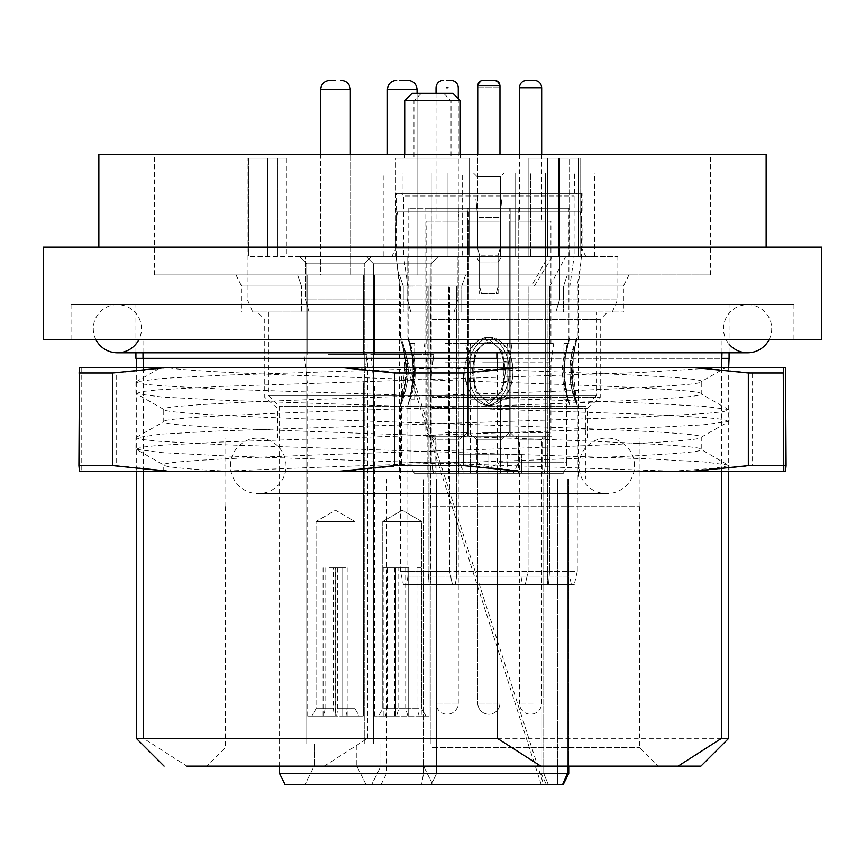 <?xml version="1.0" encoding="UTF-8"?>
<svg xmlns="http://www.w3.org/2000/svg" width="865" height="865" viewBox="0 0 865 865"><rect width="100%" height="100%" fill="white"/><g stroke="black" fill="none" stroke-linecap="round" stroke-linejoin="round"><path stroke-width="0.65" stroke-dasharray="4.33 3.24" d="M373.496 263.825L366.09 256.408L438.371 256.408L366.09 256.408L438.371 256.408L366.09 256.408L373.496 263.825L430.965 263.825L438.371 256.408L430.965 263.825L373.496 263.825L430.965 263.825L373.496 263.825L373.496 743.9L373.496 263.825M306.783 263.825L299.377 256.408L371.658 256.408L299.377 256.408L371.658 256.408L299.377 256.408L306.783 263.825L364.252 263.825L371.658 256.408L364.252 263.825L306.783 263.825L364.252 263.825L306.783 263.825L306.783 743.9L306.783 263.825M528.958 286.066L468.625 286.066L528.958 286.066L528.958 478.842L399.511 478.842L578.188 478.842L528.958 478.842L528.958 286.066M458.98 286.066L427.829 286.066L448.74 286.066L448.74 478.842L448.74 286.066L458.98 286.066M427.829 286.066L400.073 286.066L427.829 286.066L427.829 478.842L427.829 286.066M411.87 256.408L581.529 256.408L396.17 256.408L396.17 193.392L581.529 193.392L396.17 193.392M252.699 312.016L309.097 312.016L252.699 312.016L247.141 299.041L247.141 158.176L248.763 158.176L247.141 158.176M305.28 299.041L559.72 299.041L305.28 299.041L309.097 312.016L410.875 312.016L309.097 312.016L305.28 299.041L305.28 256.408L248.763 256.408L407.058 256.408L395.424 256.408L395.424 158.176L469.576 158.176L395.424 158.176L469.576 158.176L395.424 158.176L395.424 256.408L407.058 256.408L305.28 256.408L305.28 299.041M479.578 261.976L475.869 256.408L501.819 256.408L475.869 256.408L501.819 256.408L475.869 256.408L479.578 261.976L498.121 261.976L501.819 256.408L498.121 261.976L479.578 261.976L498.121 261.976L479.578 261.976L479.578 293.484L479.578 261.976M498.121 293.484L498.121 261.976L498.121 293.484L479.578 293.484L498.121 293.484M443.626 93.301L421.374 93.301L443.626 93.301L451.033 100.708L413.967 100.708L413.967 158.176L451.033 158.176L413.967 158.176M421.374 93.301L413.967 100.708L451.033 100.708L451.033 158.176M404.701 154.467L404.701 158.176L460.299 158.176L404.701 158.176M460.299 154.467L460.299 158.176M286.369 158.176L267.577 158.176L286.369 158.176L286.369 256.408M457.942 256.408L469.576 256.408L469.576 158.176L469.576 256.408L457.942 256.408L569.613 256.408L528.883 256.408L547.642 256.408L547.642 158.176L559.72 158.176L528.883 158.176L528.883 256.408L528.883 158.176L580.739 158.176L528.883 158.176L528.883 256.408L528.883 158.176L547.642 158.176L547.642 256.408L457.942 256.408L457.942 299.041L457.942 256.408M395.424 256.408L469.576 256.408L395.424 256.408M356.834 766.141L366.1 784.674L304.934 784.674L366.1 784.674L304.934 784.674L366.1 784.674L356.834 766.141L314.2 766.141L304.934 784.674L314.2 766.141L356.834 766.141L314.2 766.141L356.834 766.141L356.834 743.9L356.834 766.141M423.547 766.141L432.814 784.674L371.647 784.674L432.814 784.674L371.647 784.674L432.814 784.674L423.547 766.141L380.914 766.141L371.647 784.674L380.914 766.141L423.547 766.141L380.914 766.141L423.547 766.141L423.547 743.9L423.547 766.141M285.136 784.674L563.18 784.674L380.968 784.674L562.52 784.674L567.429 773.559L279.579 773.559M563.18 784.674L568.738 773.559L557.611 773.559L568.738 773.559L568.738 478.842L552.897 478.842L568.738 478.842L568.738 766.141M568.738 773.559L567.429 773.559L567.429 478.842L585.421 478.842L567.429 478.842L567.429 766.141M380.914 743.9L380.914 766.141L380.914 743.9L423.547 743.9L380.914 743.9M314.2 743.9L314.2 766.141L314.2 743.9L356.834 743.9L314.2 743.9M279.579 766.141L279.579 406.55L268.464 395.424L596.536 395.424L585.421 406.55L279.579 406.55L585.421 406.55L585.421 478.842M430.965 743.9L430.965 263.825L430.965 743.9L373.496 743.9L430.965 743.9M364.252 743.9L364.252 263.825L364.252 743.9L306.783 743.9L364.252 743.9M268.464 312.016L268.464 395.424L596.536 395.424L596.536 312.016L268.464 312.016L596.536 312.016M581.529 193.392L581.529 256.408L578.209 286.066L577.625 286.066L578.198 286.066L578.188 478.842M549.87 286.066L549.87 478.842L549.87 286.066L565.829 256.408L581.518 256.408M569.613 256.408L617.859 256.408L569.613 256.408L569.613 158.176L569.613 256.408M541.176 478.842L386.536 478.842L541.176 478.842L541.176 773.559L543.761 773.559L436.511 773.559L541.176 773.559L546.421 784.674L541.176 773.559L541.176 478.842M423.482 773.559L386.536 773.559L423.482 773.559L421.612 784.674L423.482 773.559L423.482 478.842L423.482 773.559M552.897 773.559L543.761 773.559L552.897 773.559L552.897 478.842L552.897 773.559M559.72 299.041L617.859 299.041L559.72 299.041L559.72 158.176L559.72 299.041L555.903 312.016L612.301 312.016L410.875 312.016L555.903 312.016L559.72 299.041M248.763 158.176L267.577 158.176L248.763 158.176L248.763 256.408L248.763 158.176M404.701 100.708L460.299 100.708M452.892 93.301L412.108 93.301M581.529 256.408L577.269 286.272L577.269 337.307L574.371 344.648L570.565 360.11A11.126 1.806 6.1 0 1 572.284 361.289L576.252 400.733A70.66 70.66 0 0 1 576.252 341.935C574.966 344.951 573.549 351.525 572.003 361.635C569.635 375.269 574.479 396.667 576.252 400.733C574.966 397.695 573.549 391.121 572.003 381.011A11.126 1.795 173.9 0 1 572.284 381.357A11.126 1.795 173.9 0 1 570.554 382.535C572.608 397.37 580.404 412.064 575.885 402.084C570.781 391.023 569.008 377.032 570.565 360.11C572.652 345.157 580.404 330.592 575.874 340.615C570.792 351.72 569.019 365.69 570.554 382.535L574.349 397.965L577.269 405.361L576.231 400.376M503.203 361.624C502.511 351.525 497.732 344.962 488.844 341.935C472.82 346.011 472.896 367.42 474.496 381.054C475.188 391.153 479.978 397.716 488.844 400.733C472.787 396.592 472.906 375.237 474.496 361.624C475.177 351.525 479.967 344.962 488.844 341.935C504.879 346.011 504.803 367.42 503.203 381.054C502.511 391.153 497.721 397.716 488.844 400.733C504.911 396.592 504.792 375.237 503.203 361.624A11.126 1.168 -9.4 0 0 511.518 360.1C515.378 376.978 511.366 390.969 499.483 402.084C484.757 412.097 467.792 397.338 466.181 382.579C462.321 365.711 466.322 351.72 478.172 340.605C492.888 330.581 509.896 345.254 511.518 360.1M407.145 382.535C404.269 395.565 402.03 403.177 400.43 405.361C401.857 403.706 411.189 377.789 407.134 360.11C404.258 347.049 402.02 339.448 400.43 337.307C401.857 338.95 411.189 364.9 407.145 382.535A11.126 1.795 -173.9 0 1 405.415 381.357A11.126 1.795 -173.9 0 1 405.696 381.011C408.064 367.409 403.231 346.065 401.447 341.935C402.733 344.951 404.15 351.525 405.685 361.635C408.064 375.269 403.22 396.667 401.447 400.733C402.733 397.695 404.15 391.121 405.696 381.011M511.518 382.579C515.378 365.711 511.377 351.72 499.516 340.605C484.811 330.581 467.803 345.254 466.181 360.1C462.321 376.978 466.332 390.969 478.215 402.084C492.942 412.097 509.907 397.338 511.518 382.579A11.126 1.168 -170.6 0 0 503.203 381.054M565.061 358.564C566.813 348.26 568.305 341.686 569.516 338.842C567.343 343.805 561.958 368.577 565.061 384.092C566.802 394.364 568.294 400.938 569.516 403.814C567.354 398.895 561.958 374.145 565.061 358.564A3.709 0.735 7.3 0 0 565.159 358.434L566.813 348.909M571.332 584.491L522.503 584.491L571.332 584.491L569.851 577.074L547.069 577.074L569.851 577.074L569.851 405.361L564.618 384.698C562.791 369.679 563.861 355.904 567.851 343.351C572.911 328.873 566.607 344.021 564.618 357.959C562.791 373.01 563.872 386.806 567.862 399.349C572.9 413.751 566.618 398.679 564.618 384.698A3.709 0.735 172.7 0 0 565.159 384.233A3.709 0.735 172.7 0 0 565.061 384.092M413.081 357.959A3.709 0.735 -7.3 0 0 412.54 358.434L407.848 337.307C409.167 339.902 410.907 346.789 413.081 357.959C416.854 374.686 409.967 401.436 407.848 405.361C409.167 402.776 410.907 395.889 413.081 384.698C416.844 367.982 409.978 341.286 407.848 337.307L407.848 286.207L430.629 286.066L407.848 286.207L403.587 256.408L574.111 256.408L574.111 195.987L576.706 193.392L400.992 193.392L403.587 195.987L574.111 195.987L403.587 195.987L403.587 256.408L574.111 256.408L569.851 286.218L569.851 337.307L564.618 357.959A3.709 0.735 7.3 0 1 565.159 358.434L564.488 376.989L567.721 397.543M412.637 358.564C410.886 348.26 409.394 341.686 408.183 338.842C410.356 343.805 415.741 368.577 412.637 384.092C410.897 394.364 409.404 400.938 408.183 403.814C410.334 398.895 415.741 374.145 412.637 358.564A3.709 0.735 -7.3 0 1 412.54 358.434L413.211 376.989L409.978 397.543M407.134 360.11A11.126 1.806 -6.1 0 0 405.415 361.289L401.447 400.733A70.66 70.66 0 0 0 401.447 341.935L543.653 784.674M488.844 403.814L475.274 390.926L472.128 371.334L475.274 351.741L488.844 338.842L475.274 351.741L472.128 371.323L475.274 390.926L488.844 403.814L502.424 390.926L505.56 371.334L502.424 351.741L488.844 338.842L502.424 351.741L505.56 371.323L502.424 390.926L488.844 403.814L488.844 405.361C516.005 398.062 515.994 344.616 488.844 337.307C461.694 344.594 461.705 398.041 488.844 405.361C461.694 398.062 461.705 344.616 488.844 337.307C516.005 344.594 515.994 398.041 488.844 405.361L488.844 403.814M566.824 393.78L565.159 384.233L564.488 365.776L565.786 354.196L569.516 338.842A78.077 78.077 0 0 0 569.516 403.814L568.759 401.295M413.081 384.698A3.709 0.735 -172.7 0 1 412.54 384.233L413.211 365.776L411.913 354.196L408.161 338.875A78.077 78.077 0 0 1 408.183 403.814L408.929 401.295M408.799 401.728L407.848 405.35L407.848 577.074L430.629 577.074L430.132 584.491L406.366 584.491L455.195 584.491L430.132 584.491L430.629 577.074L407.848 577.074L406.366 584.491M574.295 584.491L548.561 584.491L574.295 584.491L577.269 571.516L549.556 571.516L577.269 571.516L577.269 405.361M531.424 286.066L547.069 286.066C576.879 286.088 576.879 286.088 547.069 286.066C576.879 286.088 576.879 286.088 547.069 286.066L430.629 286.066L531.424 286.066L548.313 256.408M449.605 286.066L528.082 286.066L449.605 286.066L449.605 571.516L400.43 571.516L528.082 571.516L449.605 571.516L452.406 584.491L403.404 584.491L548.561 584.491L452.406 584.491L449.605 571.516L449.605 286.066M534.332 286.066L549.556 286.066C585.8 286.077 585.8 286.077 549.556 286.066C585.8 286.077 585.8 286.077 549.556 286.066L528.082 286.066L534.332 286.066L552.421 256.408M399.489 286.066L396.17 256.408L400.43 286.261L400.43 337.307C401.49 345.308 399.922 334.16 404.269 353.58L405.415 381.357L400.992 401.868M541.241 784.674L405.415 361.289C406.323 371.982 405.945 381.238 404.279 389.066C399.662 409.469 401.62 396.862 400.43 405.361L400.43 571.516L403.404 584.491M521.098 577.074L456.59 577.074L547.069 577.074L521.098 577.074L522.503 584.491L455.195 584.491L522.503 584.491L521.098 577.074L521.098 286.066L521.098 577.074M528.082 571.516L549.556 571.516L528.082 571.516L525.293 584.491L528.082 571.516L528.082 286.066L528.082 571.516M430.629 577.074L456.59 577.074L430.629 577.074L430.629 286.066L430.629 577.074M400.992 193.392L576.706 193.392M572.003 381.011C569.635 367.409 574.468 346.065 576.252 341.935L572.284 361.289A11.126 1.806 6.1 0 1 572.003 361.635M458.699 454.741L488.844 454.741L458.699 454.741L458.699 473.274L456.255 473.274L456.255 454.741L456.255 473.274L488.844 473.274L458.699 473.274L458.699 454.741M546.312 436.209L542.604 439.917L542.604 473.274L518.503 473.274L518.503 439.917L542.604 439.917L518.503 439.917L514.794 436.209L546.312 436.209L514.794 436.209M476.799 439.917L473.09 436.209L504.609 436.209L473.09 436.209L504.609 436.209L473.09 436.209L476.799 439.917L476.799 473.274L500.9 473.274L476.799 473.274L500.9 473.274L476.799 473.274L476.799 439.917L500.9 439.917L504.609 436.209L500.9 439.917L476.799 439.917M462.894 436.209L459.196 439.917L459.196 473.274L435.095 473.274L435.095 439.917L459.196 439.917L435.095 439.917L431.386 436.209L462.894 436.209L431.386 436.209M414.335 473.274L433.397 473.274L414.335 473.274L410.994 466.603L410.994 462.159L410.994 466.603M432.024 462.159L410.994 462.159L410.994 399.133L410.994 462.159L477.339 462.159L477.339 399.133L477.339 462.159L432.024 462.159L433.397 473.274L563.364 473.274L433.397 473.274L432.024 462.159L432.024 208.216L458.937 208.216L408.777 208.216L432.024 208.216L432.024 462.159M518.503 473.274L542.604 473.274M500.9 439.917L500.9 473.274L500.9 439.917M435.095 473.274L459.196 473.274M425.829 436.209L468.462 436.209L425.829 436.209L425.829 208.216L468.462 208.216L425.829 208.216M468.462 436.209L468.462 208.216M467.532 436.209L467.532 208.216L510.166 208.216L467.532 208.216L510.166 208.216L467.532 208.216L467.532 436.209L510.166 436.209L510.166 208.216L510.166 436.209L467.532 436.209M509.236 436.209L551.87 436.209L509.236 436.209L509.236 208.216L551.87 208.216L509.236 208.216M551.87 436.209L551.87 208.216M568.921 208.216L545.674 208.216L568.921 208.216L568.921 343.524L562.996 343.524L568.921 343.524M562.996 399.133L562.996 343.524L562.996 399.133L566.694 399.133L562.996 399.133M566.694 462.159L566.694 399.133L566.694 462.159L545.674 462.159L566.694 462.159C566.694 467.911 566.694 467.911 566.694 462.159C566.694 467.911 566.694 467.911 566.694 462.159M518.762 208.216L458.937 208.216L545.674 208.216L518.762 208.216L518.762 462.159L545.674 462.159L500.348 462.159L500.348 399.133L507.041 399.133L507.041 343.524L470.657 343.524L470.657 399.133L477.339 399.133L470.657 399.133L470.657 343.524L507.041 343.524L507.041 399.133L500.348 399.133L500.348 462.159L518.762 462.159L513.367 473.274L518.762 462.159L518.762 208.216M414.703 399.133L410.994 399.133L414.703 399.133L414.703 343.524L414.703 399.133M414.703 343.524L408.777 343.524L414.703 343.524M507.193 473.274L488.844 473.274L521.433 473.274L500.64 473.274L521.433 473.274L507.193 473.274L507.193 454.741L488.844 454.741L488.844 473.274L488.844 454.741L521.433 454.741L507.193 454.741L507.193 473.274M477.339 462.159C485.049 467.911 492.715 467.911 500.348 462.159C492.715 467.911 485.049 467.911 477.339 462.159M477.339 399.133L500.348 399.133L477.339 399.133M470.657 399.133L507.041 399.133L470.657 399.133M470.657 343.524L507.041 343.524L470.657 343.524M477.048 454.741L477.048 473.274M500.64 454.741L500.64 473.274M541.349 221.191L519.433 221.191L541.349 221.191M516.156 436.209L545.383 436.209L516.156 436.209M514.351 436.209L547.231 436.209L514.351 436.209M550.356 432.5L510.166 432.5L550.356 432.5M550.356 362.067L510.166 362.067L550.356 362.067M553.049 343.524L507.387 343.524L553.049 343.524M550.356 343.524L510.166 343.524L550.356 343.524M510.75 221.191L550.94 221.191L510.75 221.191M485.46 221.191L499.97 221.191L485.46 221.191M487.719 80.326L492.553 80.326L487.719 80.326M493.364 436.209L474.02 436.209L493.364 436.209M493.926 436.209L472.171 436.209L493.926 436.209M482.648 432.5L509.236 432.5L482.648 432.5M482.648 362.067L509.236 362.067L482.648 362.067M481.794 343.524L512.015 343.524L481.794 343.524M482.648 343.524L509.236 343.524L482.648 343.524M495.05 221.191L468.462 221.191L495.05 221.191M446.232 221.191L458.266 221.191L446.232 221.191M448.362 436.209L432.316 436.209L448.362 436.209M448.513 436.209L430.456 436.209L448.513 436.209M445.464 432.5L467.532 432.5L445.464 432.5M445.464 362.067L467.532 362.067L445.464 362.067M445.237 343.524L470.311 343.524L445.237 343.524M445.464 343.524L467.532 343.524L445.464 343.524M448.816 221.191L426.759 221.191L448.816 221.191M486.79 221.191L499.97 221.191L486.79 221.191M492.553 80.326C497.105 80.802 499.57 83.278 499.97 87.733L499.97 221.191L499.97 87.733C499.57 83.278 497.105 80.802 492.553 80.326L485.146 80.326C480.594 80.802 478.129 83.278 477.729 87.733L499.97 87.733L477.729 87.733L499.97 87.733L477.729 87.733L477.729 221.191L477.729 87.733C478.129 83.278 480.594 80.802 485.146 80.326M491.59 436.209L474.02 436.209L491.59 436.209M491.936 436.209L472.171 436.209L491.936 436.209M485.07 432.5L509.236 432.5L485.07 432.5M485.07 362.067L509.236 362.067L485.07 362.067M484.562 343.524L512.015 343.524L484.562 343.524M485.07 343.524L509.236 343.524L485.07 343.524M492.628 221.191L468.462 221.191L492.628 221.191M335.512 80.326L329.954 80.326C324.278 80.921 321.185 84.013 320.688 89.592L350.347 89.592L320.688 89.592L320.688 274.951L363.322 274.951L307.713 274.951L350.347 274.951L320.688 274.951L320.688 154.467M337.685 708.684L354.974 708.684L341.999 708.684L341.999 716.101L363.322 716.101L341.999 716.101L341.999 567.808L335.512 567.808L341.999 567.808L341.999 716.101L341.999 567.808L329.024 567.808L341.999 567.808L341.999 708.684L354.974 708.684L359.256 716.101L336.669 716.101L337.685 708.684L337.685 567.808L335.717 567.808L335.717 716.101L336.669 716.101M345.989 708.684L354.974 708.684L354.974 521.476L316.049 521.476L354.974 521.476L316.049 521.476L354.974 521.476L335.512 510.231L316.049 521.476L316.049 708.684L329.024 708.684L329.024 567.808L329.024 716.101L329.024 708.684L316.049 708.684L325.045 708.684L324.029 716.101L311.768 716.101L334.366 716.101L333.349 708.684L333.349 567.808L345.989 567.808L345.989 708.684L347.006 716.101L363.322 716.101L335.717 716.101M335.512 354.65L367.03 354.65L335.512 354.65M335.512 386.158L363.322 386.158L335.512 386.158M329.024 567.808L329.024 716.101L307.713 716.101L329.024 716.101L329.024 567.808L335.512 567.808L329.024 567.808M333.349 708.684L316.049 708.684L311.768 716.101L316.049 708.684L316.049 521.476L335.512 510.231L354.974 521.476L354.974 708.684L359.256 716.101L347.006 716.101M329.23 354.65L363.322 354.65L329.23 354.65M329.23 274.951L363.322 274.951L329.23 274.951M329.23 386.158L363.322 386.158L329.23 386.158M328.386 354.65L367.03 354.65L328.386 354.65M345.989 567.808L335.317 567.808L335.317 716.101L334.366 716.101M337.685 567.808L335.717 567.808M323.078 567.808L323.078 716.101L307.713 716.101L335.317 716.101M335.317 567.808L333.349 567.808M324.029 716.101L323.078 716.101M347.946 567.808L347.946 716.101M325.045 567.808L325.045 708.684M417.06 89.592L402.225 89.592L417.06 89.592C416.562 84.013 413.47 80.921 407.793 80.326L402.225 80.326M402.225 274.951L430.035 274.951L402.225 274.951M416.962 708.684L408.713 708.684L408.713 716.101L430.035 716.101L408.713 716.101L408.713 567.808L402.225 567.808L408.713 567.808L408.713 716.101L408.713 567.808L395.738 567.808L408.713 567.808L408.713 708.684L421.688 708.684L425.969 716.101L419.19 716.101L416.962 708.684L416.962 567.808L421.266 567.808L421.266 716.101L419.19 716.101M398.765 708.684L421.688 708.684L421.688 521.476L382.762 521.476L421.688 521.476L382.762 521.476L421.688 521.476L402.225 510.231L382.762 521.476L382.762 708.684L395.738 708.684L395.738 567.808L395.738 716.101L395.738 708.684L382.762 708.684L405.696 708.684L407.923 716.101L378.492 716.101L395.738 716.101L378.492 716.101L385.271 716.101L387.498 708.684L387.498 567.808L398.765 567.808L398.765 708.684L396.538 716.101L394.462 716.101L421.266 716.101M402.225 354.65L433.743 354.65L402.225 354.65M402.225 386.158L430.035 386.158L402.225 386.158M395.738 567.808L395.738 716.101L374.426 716.101L395.738 716.101L395.738 567.808L402.225 567.808L395.738 567.808M634.542 465.867A27.799 27.799 0 0 0 606.733 438.058A27.799 27.799 0 0 0 578.934 465.867A27.799 27.799 0 0 0 606.733 493.666A27.799 27.799 0 0 0 634.542 465.867M230.458 465.867A27.799 27.799 0 0 1 258.267 438.058A27.799 27.799 0 0 1 286.066 465.867A27.799 27.799 0 0 1 258.267 493.666A27.799 27.799 0 0 1 230.458 465.867M404.982 80.326L399.468 80.326M394.883 274.951L417.06 274.951L394.883 274.951M387.498 708.684L382.762 708.684L378.492 716.101L382.762 708.684L382.762 521.476L402.225 510.231L421.688 521.476L421.688 708.684L425.969 716.101L396.538 716.101M416.011 354.65L374.426 354.65L416.011 354.65M416.011 274.951L374.426 274.951L416.011 274.951M416.011 386.158L374.426 386.158L416.011 386.158M417.849 354.65L370.717 354.65L417.849 354.65M398.765 567.808L383.195 567.808L383.195 716.101L385.271 716.101M416.962 567.808L421.266 567.808M409.999 567.808L409.999 716.101L383.195 716.101M383.195 567.808L387.498 567.808M407.923 716.101L409.999 716.101M394.462 567.808L394.462 716.101M405.696 567.808L405.696 708.684M432.5 312.016L623.416 312.016L432.5 312.016M432.5 319.434L600.245 319.434L432.5 319.434M399.425 274.951L710.533 274.951L154.467 274.951L465.575 274.951L236.026 274.951L399.425 274.951L403.241 286.066L241.584 286.066L403.241 286.066L399.425 274.951M98.859 154.467L766.141 154.467M721.507 738.342L367.625 738.342L324.191 766.141L678.074 766.141M497.375 367.42L497.375 471.22M432.5 747.609L639.549 747.609L432.5 747.609M432.5 506.641L639.549 506.641L432.5 506.641M793.951 304.599L71.049 304.599L793.951 304.599L793.951 339.826L71.049 339.826L793.951 339.826M71.049 304.599L71.049 339.826M432.5 408.399L587.27 408.399L432.5 408.399M432.5 438.058L639.17 438.058L432.5 438.058M432.5 397.284L600.245 397.284L432.5 397.284M143.006 358.359L136.302 358.359L143.006 358.359M432.5 304.599L135.924 304.599L432.5 304.599M367.625 358.359L728.698 358.359L367.625 358.359L367.625 738.342M143.006 352.801L143.006 339.826L368.112 339.826L368.112 358.359M432.5 247.141L766.141 247.141L432.5 247.141M721.507 471.22L721.507 367.42M728.698 358.359L721.507 358.359M324.191 766.141L186.927 766.141L143.493 738.342M432.5 766.141L206.919 766.141L432.5 766.141M721.994 352.801L721.994 339.826L496.888 339.826L496.888 352.801M43.25 247.141L821.75 247.141M43.25 339.826L821.75 339.826M143.493 471.22L143.493 367.42M432.5 154.467L154.467 154.467L432.5 154.467M368.112 339.826L143.006 339.826M496.888 339.826L721.994 339.826M301.463 312.016L403.241 312.016L301.463 312.016L301.463 286.066L301.463 312.016M465.575 274.951L628.974 274.951L465.575 274.951L461.759 286.066L623.416 286.066L432.5 286.066L461.759 286.066L461.759 312.016L461.759 286.066L465.575 274.951M768.985 339.826A24.101 24.101 0 0 0 747.609 304.599A24.101 24.101 0 0 0 729.076 344.097M96.015 339.826A24.101 24.101 0 0 1 117.391 304.599A24.101 24.101 0 0 1 138.768 339.826M477.166 176.709L473.469 173L504.23 173L473.469 173L504.23 173L473.469 173L477.166 176.709L500.521 176.709L504.23 173L500.521 176.709L477.166 176.709L500.521 176.709L477.166 176.709L477.166 256.408L500.521 256.408L500.521 176.709L500.521 256.408L477.166 256.408L477.166 176.709M397.468 211.925L488.844 211.925L397.468 211.925L395.619 224.9L488.844 224.9L395.619 224.9L395.619 249.001L582.08 249.001L585.789 256.408L391.91 256.408L585.789 256.408M580.231 211.925L488.844 211.925L580.231 211.925L582.08 224.9L488.844 224.9L582.08 224.9L582.08 249.001L395.619 249.001L391.91 256.408M403.025 193.392L574.674 193.392L403.025 193.392L403.025 173L574.674 173L403.025 173M574.674 193.392L574.674 173M383.195 256.408L432.089 256.408L383.195 256.408L383.195 173L432.089 173L383.195 173M582.08 193.392L395.619 193.392L582.08 193.392L582.08 211.925L395.619 211.925L582.08 211.925M395.619 193.392L395.619 211.925M477.166 256.408L500.521 256.408L477.166 256.408M462.624 256.408L594.504 256.408L462.624 256.408L462.624 173L515.064 173L462.624 173L462.624 256.408M432.089 173L447.129 173L432.089 173L432.089 256.408L432.089 173M530.569 173L594.504 173L530.569 173L530.569 256.408L530.569 173M482.638 293.484L496.261 293.484L482.638 293.484M496.607 286.066L479.578 286.066L496.607 286.066M481.091 255.175L498.121 255.175L481.091 255.175M498.164 249.001L477.729 249.001L498.164 249.001M479.534 198.95L499.97 198.95L479.534 198.95M479.534 217.483L499.97 217.483L479.534 217.483M477.988 198.95L501.819 198.95L477.988 198.95M470.246 372.977L525.109 367.42L346.011 367.42L401.436 372.977L470.246 372.977L470.246 465.651L401.436 465.651L401.436 372.977M224.814 471.22L674.603 471.22L224.608 455.92L162.025 452.644L136.292 449.324L163.745 465.024C158.738 460.418 286.629 455.736 430.186 451.119C573.668 446.513 703.786 441.831 701.255 437.225L701.255 449.605C703.786 454.212 573.668 458.893 430.186 463.499C353.071 465.911 272.27 468.884 224.814 471.22L227.787 471.22C186.213 469.1 164.869 467.035 163.745 465.024L163.734 471.22M136.292 449.324L141.406 447.227L158.036 445.453L220.986 442.026L640.392 428.121L702.975 424.834L728.708 421.514L701.255 437.225C706.262 432.608 578.371 427.926 434.814 423.32C291.332 418.703 161.214 414.032 163.745 409.415L163.745 421.796C161.214 426.413 291.332 431.094 434.814 435.7C578.371 440.307 706.262 444.988 701.255 449.605M728.708 421.514L723.594 419.428L706.965 417.654L644.014 414.216L224.608 400.311L162.025 397.035L136.292 393.716L163.745 409.415C158.738 404.809 286.629 400.127 430.186 395.521C573.668 390.904 703.786 386.223 701.255 381.616L701.255 393.997C703.786 398.603 573.668 403.285 430.186 407.902C286.629 412.508 158.738 417.19 163.745 421.796M671.608 471.22L714.122 468.387L729.065 465.651L701.266 449.53M701.255 393.997C706.262 389.38 578.371 384.709 434.814 380.092C305.237 375.853 184.029 371.755 166.783 367.42L425.375 367.42C571.722 372.08 706.77 376.913 701.255 381.616L726.103 367.409L425.375 367.42M728.698 465.154L703.969 461.899L644.014 458.699L224.608 444.805L159.495 441.323L142.022 439.539L135.935 437.852L161.031 434.1L220.986 430.9L640.392 416.995L705.505 413.524L722.978 411.729L729.076 409.978L701.266 393.921M136.302 437.355L163.734 421.731M785.528 367.42L697.32 367.42L752.182 372.977L752.182 465.651L697.32 471.22L785.528 471.22M525.109 367.42L697.32 367.42M79.472 471.22L172.081 471.22L116.667 465.651L116.667 372.977L172.081 367.42L346.011 367.42M172.081 367.42L81.202 367.42L81.202 471.22M79.472 367.42L81.202 367.42M461.996 367.42L161.085 367.42L136.302 381.746L161.031 378.492L220.986 375.291L461.996 367.42L726.103 367.42M172.081 471.22L697.32 471.22M729.076 465.586L729.076 471.22L227.787 471.22M401.436 465.651L346.011 471.22M525.109 471.22L470.246 465.651M786.08 372.977L752.182 372.977M786.08 465.651L752.182 465.651M116.667 372.977L81.742 372.977M116.667 465.651L81.742 465.651M136.292 393.716L141.406 391.618L158.036 389.845L220.986 386.417L640.392 372.512L721.81 367.42M728.698 409.545L703.969 406.301L644.014 403.101L224.608 389.196L159.495 385.714L142.022 383.93L135.935 382.243L136.302 381.746M277.492 158.176L277.492 256.408L277.492 158.176M407.058 299.041L407.058 256.408L407.058 299.041L410.875 312.016L407.058 299.041M557.611 478.842L557.611 773.559L557.611 478.842M543.761 773.559L543.761 478.842L543.761 773.559L548.324 784.674L543.761 773.559M436.511 478.842L436.511 773.559L431.278 784.674L436.511 773.559L436.511 478.842M557.611 784.674L557.611 773.559L557.611 784.674M578.371 158.176L578.371 256.408L578.371 158.176M558.541 158.176L558.541 256.408L558.541 158.176M267.577 158.176L267.577 256.408L267.577 158.176M454.125 312.016L457.942 299.041L454.125 312.016M474.496 381.054A11.126 1.168 170.6 0 0 466.181 382.579M404.02 352.304L405.415 361.289A11.126 1.806 -6.1 0 0 405.685 361.635M474.496 361.624A11.126 1.168 9.4 0 1 466.181 360.1M410.875 393.78L412.54 384.233A3.709 0.735 -172.7 0 1 412.637 384.092M549.556 571.516L548.561 584.491L549.556 571.516L549.556 286.066L549.556 571.516M428.143 286.066L428.143 571.516L429.137 584.491L428.143 571.516L428.143 286.066M456.59 286.066L456.59 577.074L455.195 584.491L456.59 577.074L456.59 286.066M547.069 286.066L547.567 584.491L547.069 286.066M488.844 338.842L488.844 337.307L488.844 338.842M545.674 208.216L545.674 462.159L544.301 473.274L545.674 462.159L545.674 208.216M458.937 208.216L458.937 462.159L464.332 473.274L458.937 462.159L458.937 208.216M470.495 473.274L470.495 454.741L470.495 473.274M518.989 473.274L518.989 454.741L518.989 473.274M519.757 87.733L541.349 87.733M541.349 439.917L519.433 439.917L541.349 439.917M533.208 703.126L519.433 703.126L533.208 703.126M485.46 439.917L499.97 439.917L485.46 439.917M499.44 703.126L477.729 703.126L499.44 703.126M446.232 439.917L458.266 439.917L446.232 439.917M458.223 703.126L436.025 703.126L458.223 703.126M446.232 87.733L448.059 87.733M486.79 439.917L499.97 439.917L486.79 439.917M499.775 703.126L477.729 703.126L499.775 703.126M332.16 89.592L338.875 89.592M402.225 89.592L387.401 89.592L402.225 89.592M394.883 89.592L409.578 89.592M403.241 286.066L403.241 312.016L403.241 286.066M563.537 286.066L563.537 312.016L563.537 286.066L567.354 274.951L563.537 286.066M301.463 286.066L297.647 274.951L301.463 286.066M447.129 256.408L447.129 173L447.129 256.408M515.064 256.408L515.064 173L515.064 256.408M545.61 256.408L545.61 173L545.61 256.408M479.534 85.884L498.164 85.884M399.511 286.066L399.511 478.842M386.536 478.842L386.536 773.559L380.968 784.674M612.301 312.016L617.859 299.041L617.859 256.408M580.739 256.408L580.739 158.176L580.739 256.408M577.269 337.307L573.43 353.58L572.284 381.357L576.706 401.868M573.419 389.066L572.111 379.627L572.284 361.289L573.679 352.304M569.851 337.307L568.889 340.951M569.851 405.35L568.889 401.728M408.777 208.216L408.777 343.524M563.364 473.274L566.694 466.603M521.433 473.274L521.433 454.741L521.433 473.274M541.674 154.467L541.674 221.191M545.383 436.209L542.744 437.312L541.674 439.917L541.674 703.126A11.126 11.126 0 0 1 530.559 714.241A11.126 11.126 0 0 1 519.433 703.126L519.433 439.917L518.362 437.312L515.724 436.209M547.231 436.209L550.94 432.5L550.94 362.067L553.719 343.524M550.94 343.524L550.94 221.191M510.166 343.524L510.166 221.191M513.875 436.209L510.166 432.5L510.166 362.067L507.387 343.524M519.433 154.467L519.433 221.191M477.729 439.917L476.658 437.312L474.02 436.209L476.658 437.312L477.729 439.917L477.729 703.126A11.126 11.126 0 0 0 488.844 714.241A11.126 11.126 0 0 0 499.97 703.126L499.97 439.917L501.04 437.312L503.679 436.209L501.04 437.312L499.97 439.917L499.97 703.126A11.126 11.126 0 0 1 488.844 714.241A11.126 11.126 0 0 1 477.729 703.126L477.729 439.917M505.528 436.209L509.236 432.5L509.236 362.067L512.015 343.524L509.236 362.067L509.236 432.5L505.528 436.209M509.236 343.524L509.236 221.191L509.236 343.524M468.462 343.524L468.462 221.191L468.462 343.524M468.462 432.5L468.462 362.067L465.684 343.524L468.462 362.067L468.462 432.5L472.171 436.209L468.462 432.5M458.266 98.675L458.266 221.191M461.975 436.209L459.326 437.312L458.266 439.917L458.266 703.126A11.126 11.126 0 0 1 447.14 714.241A11.126 11.126 0 0 1 436.025 703.126L436.025 439.917L434.954 437.312L432.316 436.209M463.824 436.209L467.532 432.5L467.532 362.067L470.311 343.524M467.532 343.524L467.532 221.191M426.759 343.524L426.759 221.191M430.456 436.209L426.759 432.5L426.759 362.067L423.969 343.524M436.025 93.301L436.025 221.191M350.347 89.592C349.849 84.013 346.757 80.921 341.08 80.326M350.347 154.467L350.347 274.951L350.347 154.467M363.322 354.65L363.322 274.951L363.322 354.65M363.322 386.158L367.03 354.65L363.322 386.158L363.322 716.101L363.322 386.158M307.713 716.101L307.713 386.158L304.004 354.65L307.713 386.158L307.713 716.101M307.713 354.65L307.713 274.951L307.713 354.65M417.06 93.301L417.06 274.951L417.06 93.301M430.035 354.65L430.035 274.951L430.035 354.65M430.035 386.158L433.743 354.65L430.035 386.158L430.035 716.101L430.035 386.158M374.426 716.101L374.426 386.158L370.717 354.65L374.426 386.158L374.426 716.101M374.426 354.65L374.426 274.951L374.426 354.65M396.667 80.326C390.991 80.921 387.898 84.013 387.401 89.592L387.401 154.467M606.733 438.058L258.267 438.058L606.733 438.058M258.267 493.666L606.733 493.666L258.267 493.666M587.27 438.058L587.27 408.399L600.245 397.284L600.245 319.434L607.663 312.016M710.533 274.951L710.533 154.467M639.549 506.641L639.549 747.609L658.081 766.141M639.17 506.641L639.17 438.058M135.924 352.801L135.924 304.599M277.73 438.058L277.73 408.399L264.755 397.284L264.755 319.434L257.338 312.016M728.698 367.42L728.698 471.22M729.076 352.801L729.076 304.599M225.83 506.641L225.83 438.058M225.451 506.641L225.451 747.609L206.919 766.141M136.302 367.42L136.302 471.22M154.467 274.951L154.467 154.467M236.026 274.951L241.584 286.066L241.584 312.016M628.974 274.951L623.416 286.066L623.416 312.016M747.609 304.599L117.391 304.599L747.609 304.599M117.391 352.801L747.609 352.801M594.504 256.408L594.504 173M481.437 293.484L479.578 286.066L479.578 255.175L477.729 249.001L477.729 217.483L475.869 198.95L477.729 217.483L477.729 249.001L479.578 255.175L479.578 286.066L481.437 293.484M477.729 154.467L477.729 85.884C478.021 82.532 479.88 80.683 483.286 80.326M499.97 217.483L499.97 249.001L498.121 255.175L498.121 286.066L496.261 293.484L498.121 286.066L498.121 255.175L499.97 249.001L499.97 217.483L501.819 198.95L499.97 217.483M499.97 154.467L499.97 85.884C499.667 82.532 497.818 80.683 494.412 80.326M135.924 448.903L135.924 437.776M729.076 421.093L729.076 409.978M135.924 393.294L135.924 382.168"/><path stroke-width="1.3" d="M404.701 100.708L412.108 93.301L452.892 93.301L460.299 100.708L404.701 100.708L404.701 154.467M460.299 100.708L460.299 154.467M567.429 766.141L567.429 773.559L562.52 784.674L285.136 784.674L279.579 773.559L568.738 773.559L568.738 766.141M279.579 766.141L279.579 773.559M534.159 80.326L526.85 80.326L534.159 80.326M446.837 80.326L450.849 80.326L446.837 80.326M485.146 80.326L492.553 80.326M335.512 80.326L329.954 80.326C324.278 80.921 321.185 84.013 320.688 89.592L332.16 89.592M402.225 80.326L404.982 80.326M399.468 80.326L407.793 80.326C413.47 80.921 416.562 84.013 417.06 89.592L394.883 89.592M143.493 471.22L143.493 738.342L136.302 738.342L497.375 738.342L540.809 766.141L700.899 766.141L678.074 766.141L721.507 738.342L728.698 738.342L721.507 738.342L721.507 471.22M497.375 358.359L432.5 358.359L497.375 358.359L497.375 367.42M497.375 471.22L497.375 738.342M821.75 247.141L43.25 247.141L43.25 339.826L821.75 339.826L821.75 247.141M136.302 358.359L432.5 358.359L136.302 358.359L136.302 367.42M143.006 358.359L143.006 352.801M766.141 247.141L766.141 154.467L98.859 154.467L98.859 247.141M721.507 367.42L721.994 352.801M540.809 766.141L186.927 766.141M496.888 352.801L496.888 358.359M721.994 358.359L729.076 358.359L728.698 367.42M143.493 367.42L143.493 358.359M138.768 339.826A24.101 24.101 0 0 1 96.015 339.826M729.076 344.097A24.101 24.101 0 0 0 768.985 339.826M493.504 80.326L483.286 80.326L493.504 80.326M394.754 465.651L394.754 372.977L339.891 367.42L518.989 367.42L463.564 372.977L463.564 465.651L394.754 465.651L339.891 471.22L785.528 471.22L786.08 465.651L785.528 367.42L783.798 367.42L783.258 372.977L783.798 471.22M167.68 471.22L79.472 471.22L78.92 465.651L79.472 367.42L167.68 367.42L112.818 372.977L112.818 465.651L167.68 471.22L339.891 471.22M339.891 367.42L167.68 367.42M692.919 471.22L748.333 465.651L748.333 372.977L692.919 367.42L518.989 367.42M692.919 367.42L783.798 367.42M463.564 465.651L518.989 471.22M748.333 372.977L783.258 372.977M748.333 465.651L783.258 465.651M78.92 372.977L112.818 372.977M78.92 465.651L112.818 465.651M394.754 372.977L463.564 372.977M541.349 87.733L519.757 87.733M448.059 87.733L446.232 87.733M338.875 89.592L320.688 89.592L320.688 154.467M409.578 89.592L417.06 89.592L417.06 93.301L417.06 89.592M479.534 85.884L499.97 85.884L499.97 154.467M498.164 85.884L499.97 85.884C499.667 82.532 497.818 80.683 494.412 80.326M563.18 784.674L568.738 773.559M543.653 784.674L541.241 784.674M534.256 80.326C538.808 80.802 541.274 83.278 541.674 87.733L541.674 154.467M519.433 154.467L519.433 87.733C519.833 83.278 522.298 80.802 526.85 80.326M450.849 80.326C455.39 80.802 457.866 83.278 458.266 87.733L458.266 98.675M436.025 93.301L436.025 87.733C436.425 83.278 438.89 80.802 443.431 80.326M350.347 89.592L350.347 154.467L350.347 89.592C349.849 84.013 346.757 80.921 341.08 80.326M387.401 154.467L387.401 89.592C387.898 84.013 390.991 80.921 396.667 80.326M700.899 766.141L728.698 738.342L728.698 471.22M135.924 358.359L135.924 352.801M164.101 766.141L136.302 738.342L136.302 471.22M729.076 358.359L729.076 352.801M117.391 352.801L747.609 352.801M477.729 154.467L477.729 85.884C478.021 82.532 479.88 80.683 483.286 80.326"/></g></svg>
